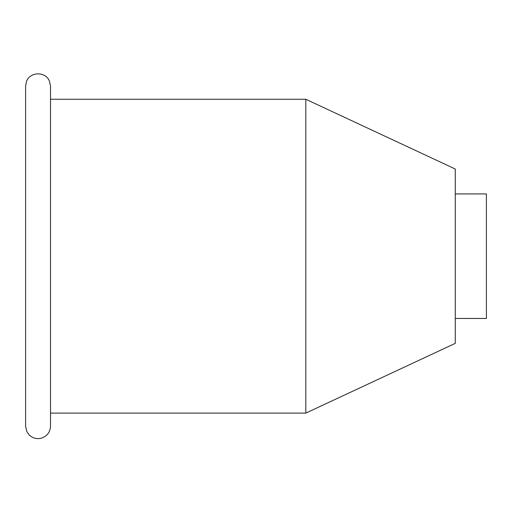 <?xml version="1.0" encoding="UTF-8"?>
<svg xmlns="http://www.w3.org/2000/svg" width="512" height="512" viewBox="0 0 512 512"><rect width="100%" height="100%" fill="white"/><g stroke="black" fill="none" stroke-linecap="round" stroke-linejoin="round"><path stroke-width="0.77" d="M25.6 86.189L25.6 426.182L26.758 431.437L29.069 434.81C32.461 438.112 36.474 439.264 41.094 438.259C46.982 436.378 50.125 432.352 50.509 426.182L50.509 86.189L49.504 81.293C45.779 71.085 29.523 71.526 26.355 81.92L25.6 86.189M305.818 413.107L305.818 99.264L455.264 169.011L455.264 343.366L305.818 413.107L50.509 413.107M305.818 99.264L50.509 99.264M455.264 193.914L486.4 193.914L486.4 318.458L455.264 318.458"/></g></svg>
